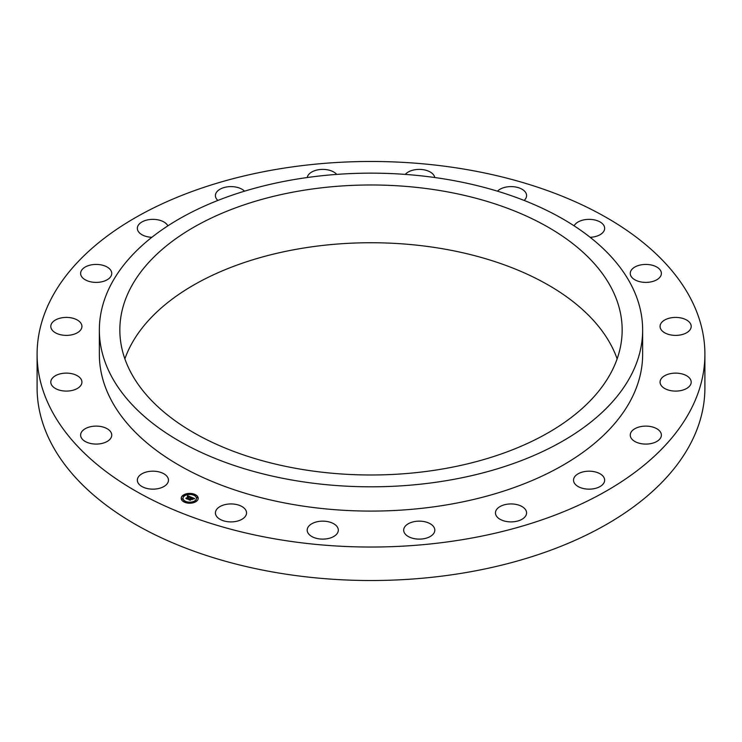 <?xml version="1.0" encoding="UTF-8"?>
<svg xmlns="http://www.w3.org/2000/svg" width="742" height="742" viewBox="0 0 742 742"><rect width="100%" height="100%" fill="white"/><g stroke="black" fill="none" stroke-linecap="round" stroke-linejoin="round"><path stroke-width="1.11" d="M167.84 477.644A15.563 8.987 180 0 1 168.471 480.167A15.563 8.987 180 0 1 155.115 489.061A15.563 8.987 180 0 1 137.975 482.699A15.563 8.987 180 0 1 137.344 480.167A15.563 8.987 180 0 1 150.691 471.272A15.563 8.987 180 0 1 167.84 477.644M50.604 299.981A333.9 192.772 0 0 0 37.1 354.259A333.9 192.772 0 0 0 323.512 545.073A333.9 192.772 0 0 0 691.396 408.527A333.9 192.772 0 0 0 704.9 354.259A333.9 192.772 0 0 0 418.488 163.435A333.9 192.772 0 0 0 50.604 299.981M37.1 354.259L37.1 387.741A333.9 192.772 0 0 0 323.512 578.565A333.9 192.772 0 0 0 691.396 442.019A333.9 192.772 0 0 0 704.9 387.741L704.9 354.259M612.002 370.815A251.158 145.005 0 0 0 622.158 329.986A251.158 145.005 0 0 0 406.718 186.455A251.158 145.005 0 0 0 129.998 289.157A251.158 145.005 0 0 0 119.842 329.986A251.158 145.005 0 0 0 335.282 473.517A251.158 145.005 0 0 0 612.002 370.815M617.131 358.868A251.158 145.005 0 0 0 381.657 242.866A251.158 145.005 0 0 0 129.998 346.922A251.158 145.005 0 0 0 124.869 358.868M110.345 285.828A271.646 156.831 0 0 0 99.354 329.986A271.646 156.831 0 0 0 332.37 485.222A271.646 156.831 0 0 0 631.655 374.144A271.646 156.831 0 0 0 642.646 329.986A271.646 156.831 0 0 0 409.63 174.741A271.646 156.831 0 0 0 110.345 285.828M99.354 329.986L99.354 354.259A271.646 156.831 0 0 0 332.37 509.494A271.646 156.831 0 0 0 631.655 398.408A271.646 156.831 0 0 0 642.646 354.259L642.646 329.986M243.821 507.843A15.563 8.987 180 0 1 246.539 512.917A15.563 8.987 180 0 1 235.566 521.505A15.563 8.987 180 0 1 218.129 517.99A15.563 8.987 180 0 1 215.412 512.917A15.563 8.987 180 0 1 226.375 504.337A15.563 8.987 180 0 1 243.821 507.843M332.258 523.017A15.563 8.987 180 0 1 338.315 530.131A15.563 8.987 180 0 1 329.615 538.2A15.563 8.987 180 0 1 313.245 537.245A15.563 8.987 180 0 1 307.188 530.131A15.563 8.987 180 0 1 315.888 522.071A15.563 8.987 180 0 1 332.258 523.017M424.48 521.672A15.563 8.987 180 0 1 434.812 530.131A15.563 8.987 180 0 1 414.017 538.599A15.563 8.987 180 0 1 403.685 530.131A15.563 8.987 180 0 1 424.48 521.672M511.47 503.939A15.563 8.987 180 0 1 526.588 512.917A15.563 8.987 180 0 1 510.579 521.895A15.563 8.987 180 0 1 495.461 512.917A15.563 8.987 180 0 1 511.47 503.939M584.715 471.55A15.563 8.987 180 0 1 604.656 480.167A15.563 8.987 180 0 1 593.479 488.793A15.563 8.987 180 0 1 573.529 480.167A15.563 8.987 180 0 1 584.715 471.55M637.035 427.68A15.563 8.987 180 0 1 653.081 427.151A15.563 8.987 180 0 1 661.382 435.1A15.563 8.987 180 0 1 654.602 442.52A15.563 8.987 180 0 1 638.556 443.048A15.563 8.987 180 0 1 630.255 435.1A15.563 8.987 180 0 1 637.035 427.68M663.311 376.621A15.563 8.987 180 0 1 680.655 373.606A15.563 8.987 180 0 1 691.201 382.111A15.563 8.987 180 0 1 687.955 387.602A15.563 8.987 180 0 1 670.61 390.617A15.563 8.987 180 0 1 660.074 382.111A15.563 8.987 180 0 1 663.311 376.621M660.983 323.373A15.563 8.987 180 0 1 678.29 317.548A15.563 8.987 180 0 1 691.201 326.397A15.563 8.987 180 0 1 690.292 329.42A15.563 8.987 180 0 1 672.985 335.254A15.563 8.987 180 0 1 660.074 326.397A15.563 8.987 180 0 1 660.983 323.373M630.255 273.149A15.563 8.987 180 0 1 646.041 264.43A15.563 8.987 180 0 1 661.382 273.408A15.563 8.987 180 0 1 661.372 273.668A15.563 8.987 180 0 1 645.596 282.396A15.563 8.987 180 0 1 630.255 273.408A15.563 8.987 180 0 1 630.255 273.149M574.132 225.856A15.563 8.987 180 0 1 589.046 219.354A15.563 8.987 180 0 1 604.025 225.809A15.563 8.987 180 0 1 604.656 228.341A15.563 8.987 180 0 1 590.14 237.301M497.465 191.186A15.563 8.987 180 0 1 523.871 190.518A15.563 8.987 180 0 1 526.588 195.591A15.563 8.987 180 0 1 524.121 200.442M405.29 174.407A15.563 8.987 180 0 1 428.755 171.263A15.563 8.987 180 0 1 434.747 177.533M307.253 177.533A15.563 8.987 180 0 1 327.983 169.909A15.563 8.987 180 0 1 336.71 174.407M217.879 200.442A15.563 8.987 180 0 1 215.412 195.591A15.563 8.987 180 0 1 231.421 186.613A15.563 8.987 180 0 1 244.535 191.186M151.86 237.301A15.563 8.987 180 0 1 137.344 228.341A15.563 8.987 180 0 1 148.521 219.715A15.563 8.987 180 0 1 167.868 225.856M104.965 280.828A15.563 8.987 180 0 1 88.919 281.357A15.563 8.987 180 0 1 80.618 273.408A15.563 8.987 180 0 1 87.398 265.988A15.563 8.987 180 0 1 103.444 265.469A15.563 8.987 180 0 1 111.745 273.408A15.563 8.987 180 0 1 104.965 280.828M78.689 331.887A15.563 8.987 180 0 1 61.345 334.902A15.563 8.987 180 0 1 50.799 326.397A15.563 8.987 180 0 1 54.045 320.906A15.563 8.987 180 0 1 71.39 317.891A15.563 8.987 180 0 1 81.926 326.397A15.563 8.987 180 0 1 78.689 331.887M81.017 385.135A15.563 8.987 180 0 1 63.71 390.96A15.563 8.987 180 0 1 50.799 382.111A15.563 8.987 180 0 1 51.708 379.088A15.563 8.987 180 0 1 69.015 373.254A15.563 8.987 180 0 1 81.926 382.111A15.563 8.987 180 0 1 81.017 385.135M111.745 435.359A15.563 8.987 180 0 1 95.959 444.078A15.563 8.987 180 0 1 80.618 435.1A15.563 8.987 180 0 1 80.628 434.84A15.563 8.987 180 0 1 96.404 426.112A15.563 8.987 180 0 1 111.745 435.1A15.563 8.987 180 0 1 111.745 435.359M196.574 501.202A8.487 4.897 0 0 0 198.197 498.318A8.487 4.897 0 0 0 192.326 493.653A8.487 4.897 0 0 0 182.838 495.433A8.487 4.897 0 0 0 181.215 498.318A8.487 4.897 0 0 0 187.086 502.983A8.487 4.897 0 0 0 196.574 501.202M195.118 500.59A6.687 3.858 0 0 0 196.398 498.318A6.687 3.858 0 0 0 191.77 494.645A6.687 3.858 0 0 0 184.294 496.046A6.687 3.858 0 0 0 183.024 498.318A6.687 3.858 0 0 0 187.643 501.991A6.687 3.858 0 0 0 195.118 500.59M191.148 497.149L190.11 497.474L189.516 496.667L187.234 498.865L185.862 498.29L188.709 496.537L187.485 496.444L188.867 496.407L187.346 496.361L187.587 495.637L191.148 497.149M191.167 497.335L190.128 497.594L191.167 497.335M190.082 497.214L189.544 496.89L187.42 499.162L185.871 498.438L187.309 499.041L189.516 496.806L190.1 497.121M194.59 498.559L193.449 498.865L192.299 497.817L191.278 498.624L192.364 497.984L193.393 498.689L192.382 498.067L191.538 498.735L192.846 498.828L191.928 499.561L191.102 498.772L190.1 500.034L188.626 499.412L191.482 497.251L194.59 498.559M194.534 498.782L193.449 499.014L194.525 498.726M192.039 499.737L192.939 498.921L192.039 499.737M191.176 499.023L190.295 500.368L188.551 499.635L190.184 500.247L191.158 498.949L191.788 499.283L191.158 498.949M194.58 494.951L193.653 494.775L194.58 494.951M196.259 501.063L195.332 500.896L196.259 501.063M197.622 497.808L196.686 497.632L197.622 497.808M185.667 502.037L184.73 501.861L185.667 502.037M191.315 502.816L190.379 502.649L191.315 502.816M183.153 495.563L184.081 495.739L183.153 495.563M188.106 493.82L189.034 493.987L188.106 493.82M181.799 498.828L182.727 499.004L181.799 498.828M190.499 498.596L191.603 497.641M189.247 499.672L190.342 498.643M191.807 499.125L192.438 499.153M191.575 497.567L192.252 497.854M193.347 498.309L194.144 498.643M187.476 496.277L188.125 496.138M188.867 496.444L189.479 496.695M190.128 496.964L190.796 497.242M186.465 498.541L188.709 496.537M187.355 498.633L187.383 499.143M190.24 499.765L190.267 500.358M198.197 498.457A8.487 4.897 0 0 0 194.525 494.562M194.376 494.497A8.487 4.897 0 0 0 188.756 493.727M188.162 493.773A8.487 4.897 0 0 0 182.838 495.712A8.487 4.897 0 0 0 181.224 498.457M183.024 498.457A6.687 3.858 0 0 0 183.024 498.596A6.687 3.858 0 0 0 190.546 502.427M191.102 502.371A6.687 3.858 0 0 0 195.118 500.869A6.687 3.858 0 0 0 196.398 498.596A6.687 3.858 0 0 0 196.389 498.457M193.718 494.914L194.627 494.914M195.396 501.036L196.305 501.036M196.751 497.771L197.66 497.771M185.036 502.408L185.704 502M183.116 495.879L184.025 495.879M181.753 499.143L182.671 499.143"/></g></svg>
